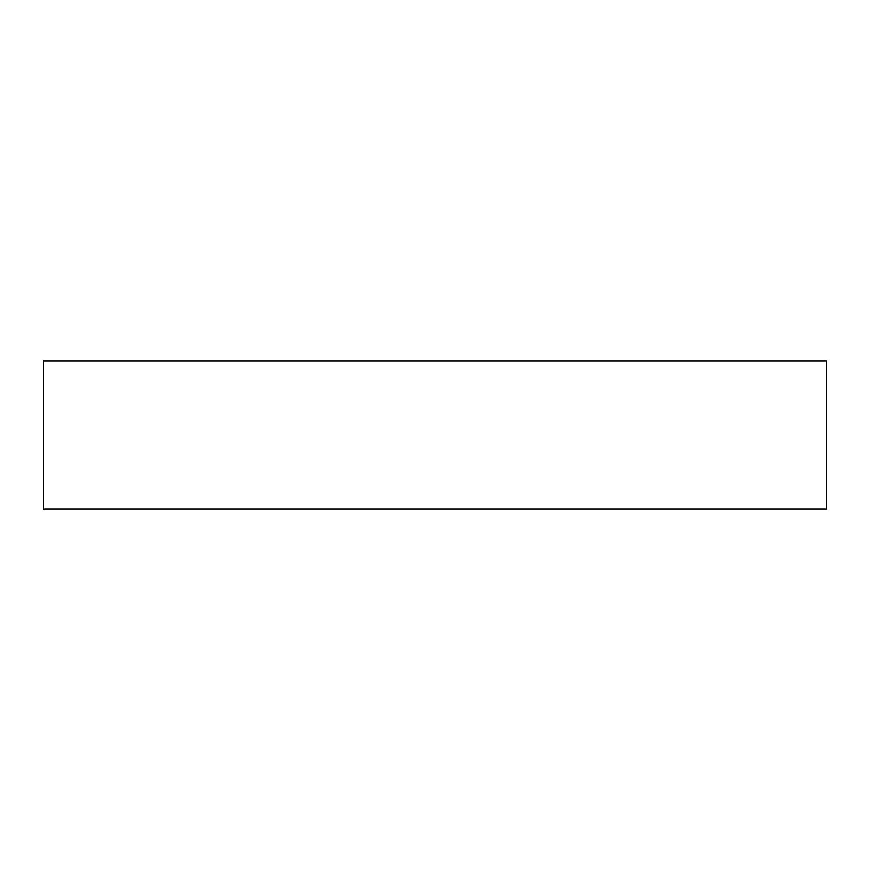 <?xml version="1.0" encoding="UTF-8"?>
<svg xmlns="http://www.w3.org/2000/svg" width="870" height="870" viewBox="0 0 870 870"><rect width="100%" height="100%" fill="white"/><g stroke="black" fill="none" stroke-linecap="round" stroke-linejoin="round"><path stroke-width="1.3" d="M826.5 360.854L43.5 360.854L43.5 509.146L826.5 509.146L826.5 360.854"/></g></svg>

